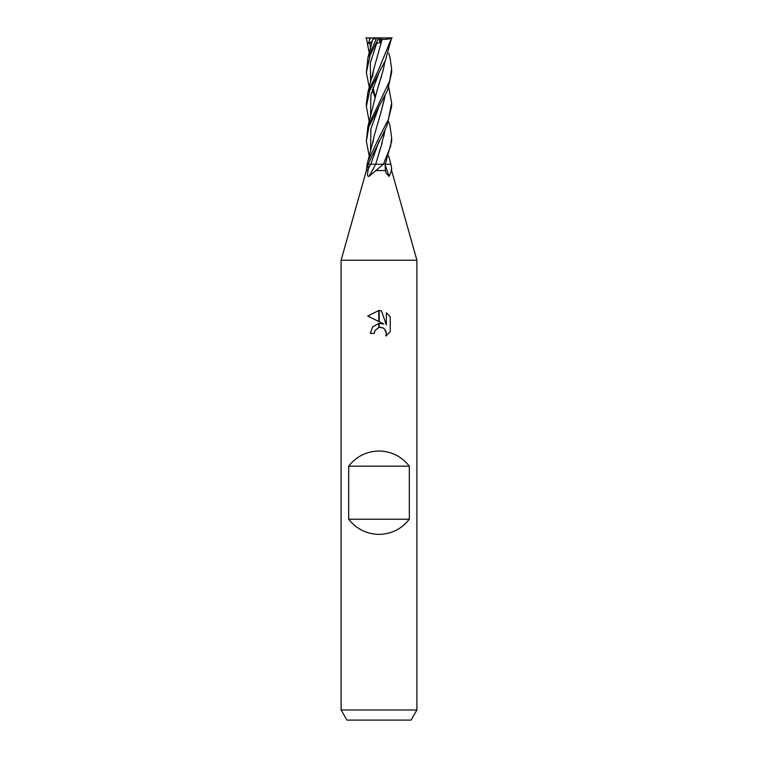 <?xml version="1.0" encoding="UTF-8"?>
<svg xmlns="http://www.w3.org/2000/svg" width="758" height="758" viewBox="0 0 758 758"><rect width="100%" height="100%" fill="white"/><g stroke="black" fill="none" stroke-linecap="round" stroke-linejoin="round"><path stroke-width="1.14" d="M366.37 170.55L341.1 260.25L416.9 260.25L416.9 709.99L341.1 709.99L341.1 260.25L416.9 260.25L391.63 170.55L389.167 176.387L386.154 173.156L385.377 170.55L385.168 164.23L383.349 164.23L368.975 176.387C367.44 176.567 367.147 174.615 368.094 170.55L367.971 164.23L367.137 164.23L366.37 170.55L368.094 170.55M375.722 170.55L385.377 170.55M341.1 709.99L346.937 720.1L411.063 720.1L416.9 709.99M379 451.01C391.479 451.323 401.579 456.382 409.32 466.17L409.32 519.23C401.579 529.018 391.479 534.077 379 534.39C366.521 534.077 356.421 529.018 348.68 519.23L348.68 466.17C356.421 456.382 366.521 451.323 379 451.01M383.823 323.998L379.218 321.724L379.218 310.524L381.445 310.78L386.353 324.926L386.353 312.808L390.256 316.759L390.266 331.71L385.727 336.04L386.372 333.34L384.6 329.057L382.638 327.74L379.218 327.38L379.218 323.391L383.823 323.998M374.262 333.378L370.283 333.378L372.68 326.812L378.782 323.448L378.782 327.484L374.907 330.63L374.262 333.378L374.67 331.161M385.339 329.957L386.372 333.34L385.737 336.04L390.256 331.71M378.782 310.515L378.782 321.515L367.744 316.067L378.782 310.515L367.744 316.067M374.907 330.63L378.744 327.494M380.317 327.285L383.273 328.053M390.256 316.759L386.353 312.817M381.445 310.78L379.218 310.524M368.975 176.387A185.378 109.702 -73.9 0 0 375.646 164.23L383.178 164.23A184.327 109.076 -73.9 0 1 382.97 164.657M367.005 164.657A184.327 142.75 69.3 0 0 367.128 164.23L370.7 164.23A184.222 109.019 -73.9 0 1 368.028 169.205M390 126.046L391.63 137.653L390.654 146.076L383.434 164.23L390.872 164.23A184.327 142.75 -69.3 0 0 390.995 164.657L391.63 168.475L391.204 170.55M385.168 164.685A185.378 143.565 -69.3 0 0 389.167 176.387M348.68 519.23L409.32 519.23M348.68 466.17L409.32 466.17M385.291 164.23L391.63 141.263L391.63 137.653M369.25 53.231L366.37 37.9M368.047 164.23L386.589 126.728L391.63 106.442L391.63 103.23M388.759 87.227L391.63 102.965L388.418 119.319L379 137.653L367.905 161.17L367.175 164.23M388.759 156.082L390.825 164.23M369.25 121.867L366.37 106.442L369.705 90.42L385.32 60.593L391.63 37.9L379 68.798L367.905 92.334L366.37 103.23M379 106.442L387.641 90.183L391.63 72.541L391.63 68.798L389.678 80.954L367.886 126.415L366.37 141.263L368.871 126.813L379 106.442M390.019 57.485L391.63 68.798M365.858 37.9L370.368 37.9L368.331 43.395L372.036 42.277M375.712 164.23L370.766 164.23L379.076 141.14L370.766 164.23L367.602 164.23M384.95 130.13L381.388 145.299M384.979 130.063L383.813 136.317M380.696 147.431L378.962 152.974M382.155 142.817L375.693 164.23M372.813 39.35L376.679 38.099L367.895 57.779L366.37 72.531L370.16 55.031L378.839 37.9L376.224 43.395L380.08 42.656L380.895 39.388L382.136 39.35C386.608 39.52 389.925 38.98 392.085 37.739M374.888 96.086L375.314 96.863M369.733 42.808L370.529 48.493L369.733 42.808M382.136 39.35L373.59 69.708L372.491 76.994M372.273 89.491L375.096 97.668L372.273 89.491L372.529 92.296L372.282 89.453M378.829 37.9L379.654 37.9M369.241 87.227L366.37 72.541M382.127 39.34L380.061 46.608M376.849 42.808L370.359 62.639L370.529 82.47L370.359 62.639L376.849 42.808M384.979 61.265L383.311 69.708L376.555 92.296M376.565 92.296L367.895 126.415M384.941 61.341L383.302 69.708M381.312 76.994L380.781 78.633M379.578 82.243L378.545 85.512M379.076 72.398L370.899 94.854L370.529 117.3L370.899 94.854L379.076 72.398M384.514 98.616L380.44 114.202L385.017 96.029M372.851 142.817L374.026 136.317L380.44 114.202M379.057 106.338L370.908 128.765L370.529 151.183M369.241 156.082L366.37 141.263M370.368 37.9L378.839 37.9M368.331 43.395L372.235 41.387M380.08 42.656L379 37.919L391.516 37.9M377.276 37.9L376.679 38.099M380.895 39.388L379.625 37.9M369.487 37.9L369.516 39.454M378.896 37.9L378.223 39.454M391.63 168.475L391.63 170.55M367.895 57.788L372.671 39.397M388.75 121.858L390.105 126.415M367.895 92.334L373.448 70.456M375.229 97.166L372.955 87.246M372.993 73.194L373.116 72.417M388.75 53.231L390.105 57.788M367.905 161.17L373.457 139.245M372.936 142.267L373.116 141.159M366.37 106.442L366.37 102.965"/></g></svg>
